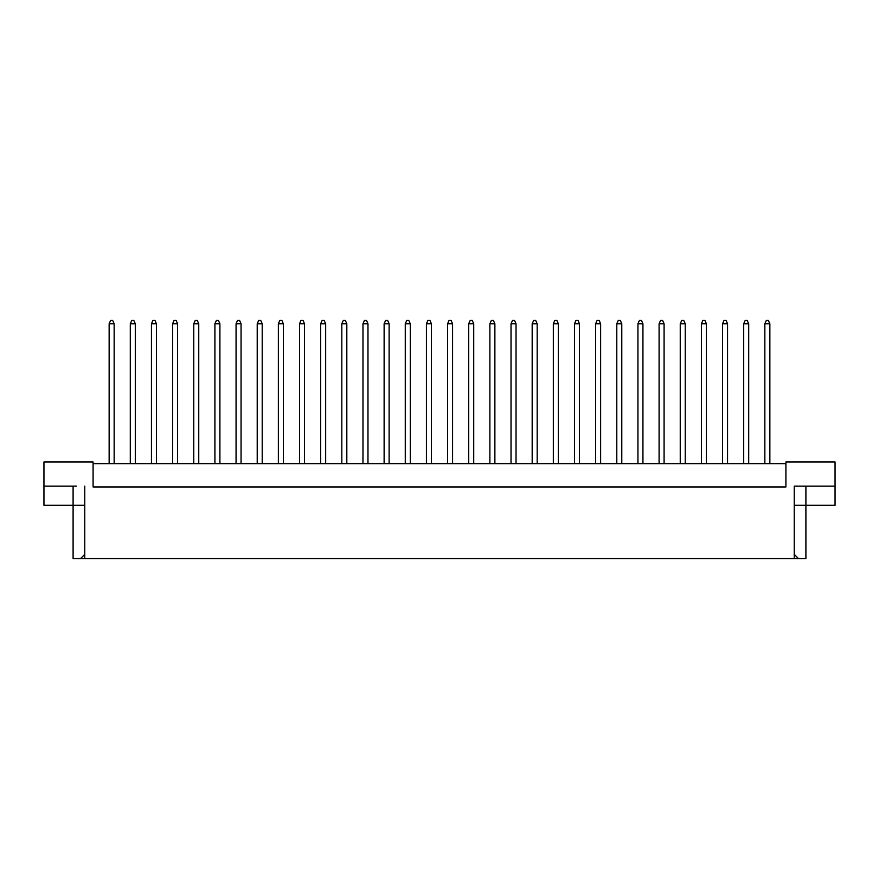 <?xml version="1.0" encoding="UTF-8"?>
<svg xmlns="http://www.w3.org/2000/svg" width="879" height="879" viewBox="0 0 879 879"><rect width="100%" height="100%" fill="white"/><g stroke="black" fill="none" stroke-linecap="round" stroke-linejoin="round"><path stroke-width="1.32" d="M785.914 463.651L93.086 463.651M794.242 554.352L798.473 558.583L794.242 558.583L794.242 486.131L835.05 486.131L835.05 461.98L785.914 461.98L785.914 486.966L93.086 486.966L93.086 461.98L43.95 461.98L43.95 486.131L76.429 486.131M794.242 558.583L84.758 558.583L84.758 486.131M43.95 486.131L43.95 505.282L84.758 505.282M794.242 505.282L805.9 505.282L805.9 558.583L798.473 558.583M84.758 558.583L80.527 558.583L84.758 554.352M73.1 486.131L73.1 558.583L80.527 558.583M805.9 486.131L805.9 505.282L835.05 505.282L835.05 486.131M802.571 486.131L794.242 486.131M769.85 463.651L769.85 323.747L764.851 323.747L764.851 463.651M764.851 323.747L766.345 320.417L768.345 320.417L769.85 323.747M748.699 463.651L748.699 323.747L743.7 323.747L743.7 463.651M743.7 323.747L745.194 320.417L747.194 320.417L748.699 323.747M727.548 463.651L727.548 323.747L722.549 323.747L722.549 463.651M722.549 323.747L724.043 320.417L726.043 320.417L727.548 323.747M685.235 463.651L685.235 323.747L680.247 323.747L680.247 463.651M680.247 323.747L681.741 320.417L683.741 320.417L685.235 323.747M642.934 463.651L642.934 323.747L637.945 323.747L637.945 463.651M637.945 323.747L639.44 320.417L641.439 320.417L642.934 323.747M600.632 463.651L600.632 323.747L595.643 323.747L595.643 463.651M595.643 323.747L597.138 320.417L599.137 320.417L600.632 323.747M706.397 463.651L706.397 323.747L701.398 323.747L701.398 463.651M701.398 323.747L702.892 320.417L704.892 320.417L706.397 323.747M664.084 463.651L664.084 323.747L659.096 323.747L659.096 463.651M659.096 323.747L660.59 320.417L662.59 320.417L664.084 323.747M621.783 463.651L621.783 323.747L616.794 323.747L616.794 463.651M616.794 323.747L618.289 320.417L620.288 320.417L621.783 323.747M579.481 463.651L579.481 323.747L574.481 323.747L574.481 463.651M574.481 323.747L575.987 320.417L577.986 320.417L579.481 323.747M558.33 463.651L558.33 323.747L553.33 323.747L553.33 463.651M553.33 323.747L554.836 320.417L556.836 320.417L558.33 323.747M516.028 463.651L516.028 323.747L511.029 323.747L511.029 463.651M511.029 323.747L512.534 320.417L514.534 320.417L516.028 323.747M473.726 463.651L473.726 323.747L468.727 323.747L468.727 463.651M468.727 323.747L470.232 320.417L472.232 320.417L473.726 323.747M537.179 463.651L537.179 323.747L532.18 323.747L532.18 463.651M532.18 323.747L533.685 320.417L535.685 320.417L537.179 323.747M494.877 463.651L494.877 323.747L489.878 323.747L489.878 463.651M489.878 323.747L491.383 320.417L493.383 320.417L494.877 323.747M452.575 463.651L452.575 323.747L447.576 323.747L447.576 463.651M447.576 323.747L449.081 320.417L451.07 320.417L452.575 323.747M431.424 463.651L431.424 323.747L426.425 323.747L426.425 463.651M426.425 323.747L427.93 320.417L429.919 320.417L431.424 323.747M389.122 463.651L389.122 323.747L384.123 323.747L384.123 463.651M384.123 323.747L385.617 320.417L387.617 320.417L389.122 323.747M346.82 463.651L346.82 323.747L341.821 323.747L341.821 463.651M341.821 323.747L343.315 320.417L345.315 320.417L346.82 323.747M304.519 463.651L304.519 323.747L299.519 323.747L299.519 463.651M299.519 323.747L301.014 320.417L303.013 320.417L304.519 323.747M262.206 463.651L262.206 323.747L257.217 323.747L257.217 463.651M257.217 323.747L258.712 320.417L260.711 320.417L262.206 323.747M219.904 463.651L219.904 323.747L214.915 323.747L214.915 463.651M214.915 323.747L216.41 320.417L218.41 320.417L219.904 323.747M177.602 463.651L177.602 323.747L172.603 323.747L172.603 463.651M172.603 323.747L174.108 320.417L176.108 320.417L177.602 323.747M135.3 463.651L135.3 323.747L130.301 323.747L130.301 463.651M130.301 323.747L131.806 320.417L133.806 320.417L135.3 323.747M410.273 463.651L410.273 323.747L405.274 323.747L405.274 463.651M405.274 323.747L406.768 320.417L408.768 320.417L410.273 323.747M367.971 463.651L367.971 323.747L362.972 323.747L362.972 463.651M362.972 323.747L364.466 320.417L366.466 320.417L367.971 323.747M325.669 463.651L325.669 323.747L320.67 323.747L320.67 463.651M320.67 323.747L322.164 320.417L324.164 320.417L325.669 323.747M283.357 463.651L283.357 323.747L278.368 323.747L278.368 463.651M278.368 323.747L279.863 320.417L281.862 320.417L283.357 323.747M241.055 463.651L241.055 323.747L236.066 323.747L236.066 463.651M236.066 323.747L237.561 320.417L239.56 320.417L241.055 323.747M198.753 463.651L198.753 323.747L193.765 323.747L193.765 463.651M193.765 323.747L195.259 320.417L197.259 320.417L198.753 323.747M156.451 463.651L156.451 323.747L151.452 323.747L151.452 463.651M151.452 323.747L152.957 320.417L154.957 320.417L156.451 323.747M114.149 463.651L114.149 323.747L109.15 323.747L109.15 463.651M109.15 323.747L110.655 320.417L112.655 320.417L114.149 323.747"/></g></svg>

